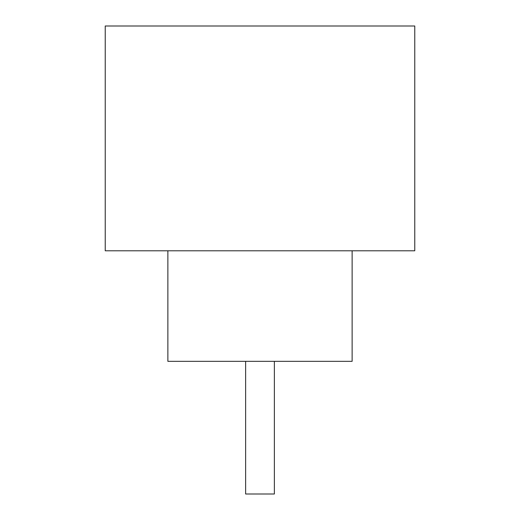 <?xml version="1.0" encoding="UTF-8"?>
<svg xmlns="http://www.w3.org/2000/svg" width="520" height="520" viewBox="0 0 520 520"><rect width="100%" height="100%" fill="white"/><g stroke="black" fill="none" stroke-linecap="round" stroke-linejoin="round"><path stroke-width="0.78" d="M274.372 361.341L274.372 494L245.629 494L245.629 361.341M167.875 250.79L167.875 361.341L352.125 361.341L352.125 250.79M414.772 250.79L105.228 250.79L105.228 26L414.772 26L414.772 250.79"/></g></svg>
